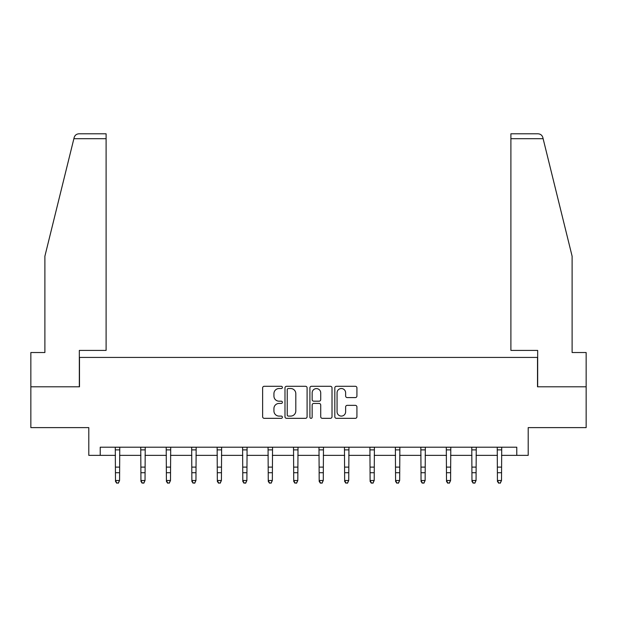 <?xml version="1.0" encoding="UTF-8"?>
<svg xmlns="http://www.w3.org/2000/svg" width="617" height="617" viewBox="0 0 617 617"><rect width="100%" height="100%" fill="white"/><g stroke="black" fill="none" stroke-linecap="round" stroke-linejoin="round"><path stroke-width="0.93" d="M282.385 387.414A1.118 1.118 0 0 0 281.259 386.288L264.238 386.288A1.604 1.604 0 0 0 262.634 387.892L262.634 416.73A1.604 1.604 0 0 0 264.238 418.334L281.259 418.334A1.118 1.118 0 0 0 282.385 417.215A1.118 1.118 0 0 0 281.259 416.089L279.061 416.089A5.129 5.129 0 0 1 273.933 410.961L273.933 408.562A5.129 5.129 0 0 1 279.061 403.433L281.259 403.433A1.118 1.118 0 0 0 282.385 402.315A1.118 1.118 0 0 0 281.259 401.189L279.061 401.189A5.129 5.129 0 0 1 273.933 396.06L273.933 393.661A5.129 5.129 0 0 1 279.061 388.533L281.259 388.533A1.118 1.118 0 0 0 282.385 387.414M355.323 397.587A1.604 1.604 0 0 0 356.927 395.983L356.927 387.892A1.604 1.604 0 0 0 355.323 386.288L336.419 386.288A1.604 1.604 0 0 0 334.815 387.892L334.815 416.73A1.604 1.604 0 0 0 336.419 418.334L355.323 418.334A1.604 1.604 0 0 0 356.927 416.73L356.927 406.958A1.604 1.604 0 0 0 355.323 405.354L347.232 405.354A1.604 1.604 0 0 0 345.628 406.958L345.628 411.809A4.288 4.288 0 0 1 341.348 416.089A4.288 4.288 0 0 1 337.059 411.809L337.059 392.821A4.288 4.288 0 0 1 341.348 388.533A4.288 4.288 0 0 1 345.628 392.821L345.628 395.983A1.604 1.604 0 0 0 347.232 397.587L355.323 397.587M100.224 455.361L100.224 447.202L516.776 447.202L516.776 455.361L528.206 455.361L528.206 427.612L586.15 427.612L586.15 386.805L537.507 386.805L537.507 357.428L79.493 357.428L79.493 386.805L30.85 386.805L30.85 427.612L88.794 427.612L88.794 455.361L115.487 455.361M307.096 387.892A1.604 1.604 0 0 0 305.492 386.288L286.589 386.288A1.604 1.604 0 0 0 284.985 387.892L284.985 416.73A1.604 1.604 0 0 0 286.589 418.334L305.492 418.334A1.604 1.604 0 0 0 307.096 416.73L307.096 387.892M311.508 386.288L330.411 386.288A1.604 1.604 0 0 1 332.015 387.892L332.015 416.73A1.604 1.604 0 0 1 330.411 418.334L322.321 418.334A1.604 1.604 0 0 1 320.717 416.73L320.717 405.037A1.604 1.604 0 0 0 319.112 403.433L313.745 403.433A1.604 1.604 0 0 0 312.148 405.037L312.148 417.215A1.118 1.118 0 0 1 311.022 418.334A1.118 1.118 0 0 1 309.904 417.215L309.904 387.892A1.604 1.604 0 0 1 311.508 386.288M119.567 455.361L140.946 455.361M145.026 455.361L166.413 455.361M170.493 455.361L191.872 455.361M195.951 455.361L217.338 455.361M221.418 455.361L242.797 455.361M246.885 455.361L268.264 455.361M272.344 455.361L293.731 455.361M297.81 455.361L319.19 455.361M323.269 455.361L344.656 455.361M348.736 455.361L370.115 455.361M374.203 455.361L395.582 455.361M399.662 455.361L421.049 455.361M425.128 455.361L446.507 455.361M450.587 455.361L471.974 455.361M476.054 455.361L497.433 455.361M501.513 455.361L516.776 455.361M288.355 388.533A1.118 1.118 0 0 0 287.229 389.659L287.229 414.971A1.118 1.118 0 0 0 288.355 416.089L290.676 416.089A5.129 5.129 0 0 0 295.805 410.961L295.805 393.661A5.129 5.129 0 0 0 290.676 388.533L288.355 388.533M320.717 392.898A4.288 4.288 0 0 0 316.428 388.61A4.288 4.288 0 0 0 312.148 392.898L312.148 399.592A1.604 1.604 0 0 0 313.745 401.189L319.112 401.189A1.604 1.604 0 0 0 320.717 399.592L320.717 392.898M115.279 447.202L115.487 480.496L119.567 480.496L118.341 483.196L116.706 482.833L118.341 483.196M118.341 482.833L119.567 480.496L119.767 447.202M116.706 483.196L115.487 481.399L115.487 480.496L116.706 482.833M73.878 138.702L74.163 137.529C74.618 136.21 74.618 136.21 74.163 137.529C74.912 135.208 76.493 133.966 78.922 133.804L106.101 133.804L106.101 138.702L73.878 138.702L44.887 256.225L44.887 352.531L30.85 352.531L30.85 386.805M79.331 386.805L79.331 350.41L106.101 350.41L106.101 138.702M586.15 386.805L586.15 352.531L572.113 352.531L572.113 256.225L542.837 137.529C542.382 136.21 542.382 136.21 542.837 137.529C542.382 136.21 542.382 136.21 542.837 137.529C542.088 135.208 540.507 133.966 538.078 133.804L510.899 133.804L510.899 350.41L537.669 350.41L537.669 386.805M140.738 447.202L140.946 480.496L145.026 480.496L143.807 483.196L142.172 482.833L143.807 483.196M143.807 482.833L145.026 480.496L145.234 447.202M142.172 483.196L140.946 481.399L140.946 480.496L142.172 482.833M166.204 447.202L166.413 480.496L170.493 480.496L169.266 483.196L167.631 482.833L169.266 483.196M169.266 482.833L170.493 480.496L170.701 447.202M167.631 483.196L166.413 481.399L166.413 480.496L167.631 482.833M191.663 447.202L191.872 480.496L195.951 480.496L194.733 483.196L193.098 482.833L194.733 483.196M194.733 482.833L195.951 480.496L196.16 447.202M193.098 483.196L191.872 481.399L191.872 480.496L193.098 482.833M217.13 447.202L217.338 480.496L221.418 480.496L220.192 483.196L218.565 482.833L220.192 483.196M220.192 482.833L221.418 480.496L221.626 447.202M218.565 483.196L217.338 481.399L217.338 480.496L218.565 482.833M242.597 447.202L242.797 480.496L246.885 480.496L245.659 483.196L244.023 482.833L245.659 483.196M245.659 482.833L246.885 480.496L247.085 447.202M244.023 483.196L242.797 481.399L242.797 480.496L244.023 482.833M268.056 447.202L268.264 480.496L272.344 480.496L271.118 483.196L269.49 482.833L271.118 483.196M271.118 482.833L272.344 480.496L272.552 447.202M269.49 483.196L268.264 481.399L268.264 480.496L269.49 482.833M293.522 447.202L293.731 480.496L297.81 480.496L296.584 483.196L294.949 482.833L296.584 483.196M296.584 482.833L297.81 480.496L298.019 447.202M294.949 483.196L293.731 481.399L293.731 480.496L294.949 482.833M318.981 447.202L319.19 480.496L323.269 480.496L322.051 483.196L320.416 482.833L322.051 483.196M322.051 482.833L323.269 480.496L323.478 447.202M320.416 483.196L319.19 481.399L319.19 480.496L320.416 482.833M344.448 447.202L344.656 480.496L348.736 480.496L347.51 483.196L345.882 482.833L347.51 483.196M347.51 482.833L348.736 480.496L348.944 447.202M345.882 483.196L344.656 481.399L344.656 480.496L345.882 482.833M369.915 447.202L370.115 480.496L374.203 480.496L372.976 483.196L371.341 482.833L372.976 483.196M372.976 482.833L374.203 480.496L374.403 447.202M371.341 483.196L370.115 481.399L370.115 480.496L371.341 482.833M395.374 447.202L395.582 480.496L399.662 480.496L398.435 483.196L396.808 482.833L398.435 483.196M398.435 482.833L399.662 480.496L399.87 447.202M396.808 483.196L395.582 481.399L395.582 480.496L396.808 482.833M420.84 447.202L421.049 480.496L425.128 480.496L423.902 483.196L422.267 482.833L423.902 483.196M423.902 482.833L425.128 480.496L425.337 447.202M422.267 483.196L421.049 481.399L421.049 480.496L422.267 482.833M446.299 447.202L446.507 480.496L450.587 480.496L449.369 483.196L447.734 482.833L449.369 483.196M449.369 482.833L450.587 480.496L450.796 447.202M447.734 483.196L446.507 481.399L446.507 480.496L447.734 482.833M471.766 447.202L471.974 480.496L476.054 480.496L474.828 483.196L473.193 482.833L474.828 483.196M474.828 482.833L476.054 480.496L476.262 447.202M473.193 483.196L471.974 481.399L471.974 480.496L473.193 482.833M497.233 447.202L497.433 480.496L501.513 480.496L500.294 483.196L498.659 482.833L500.294 483.196M500.294 482.833L501.513 480.496L501.721 447.202M498.659 483.196L497.433 481.399L497.433 480.496L498.659 482.833M119.76 447.232L115.286 447.232M119.567 467.115L115.487 467.115M119.567 472.715L115.487 472.715M119.567 449.886L115.487 449.886M543.122 138.702L510.899 138.702M145.219 447.232L140.753 447.232M145.026 467.115L140.946 467.115M145.026 472.715L140.946 472.715M145.026 449.886L140.946 449.886M170.685 447.232L166.22 447.232M170.493 467.115L166.413 467.115M170.493 472.715L166.413 472.715M170.493 449.886L166.413 449.886M196.152 447.232L191.679 447.232M195.951 467.115L191.872 467.115M195.951 472.715L191.872 472.715M195.951 449.886L191.872 449.886M221.611 447.232L217.145 447.232M221.418 467.115L217.338 467.115M221.418 472.715L217.338 472.715M221.418 449.886L217.338 449.886M247.078 447.232L242.604 447.232M246.885 467.115L242.797 467.115M246.885 472.715L242.797 472.715M246.885 449.886L242.797 449.886M272.537 447.232L268.071 447.232M272.344 467.115L268.264 467.115M272.344 472.715L268.264 472.715M272.344 449.886L268.264 449.886M298.003 447.232L293.538 447.232M297.81 467.115L293.731 467.115M297.81 472.715L293.731 472.715M297.81 449.886L293.731 449.886M323.462 447.232L318.997 447.232M323.269 467.115L319.19 467.115M323.269 472.715L319.19 472.715M323.269 449.886L319.19 449.886M348.929 447.232L344.463 447.232M348.736 467.115L344.656 467.115M348.736 472.715L344.656 472.715M348.736 449.886L344.656 449.886M374.396 447.232L369.922 447.232M374.203 467.115L370.115 467.115M374.203 472.715L370.115 472.715M374.203 449.886L370.115 449.886M399.855 447.232L395.389 447.232M399.662 467.115L395.582 467.115M399.662 472.715L395.582 472.715M399.662 449.886L395.582 449.886M425.321 447.232L420.848 447.232M425.128 467.115L421.049 467.115M425.128 472.715L421.049 472.715M425.128 449.886L421.049 449.886M450.78 447.232L446.315 447.232M450.587 467.115L446.507 467.115M450.587 472.715L446.507 472.715M450.587 449.886L446.507 449.886M476.247 447.232L471.781 447.232M476.054 467.115L471.974 467.115M476.054 472.715L471.974 472.715M476.054 449.886L471.974 449.886M501.714 447.232L497.24 447.232M501.513 467.115L497.433 467.115M501.513 472.715L497.433 472.715M501.513 449.886L497.433 449.886"/></g></svg>
